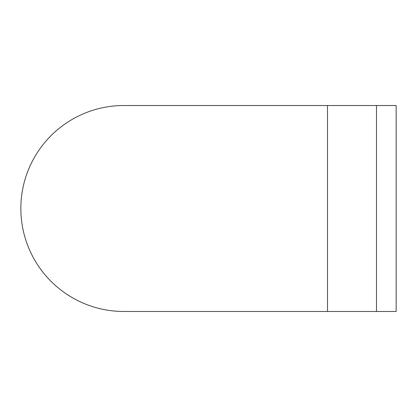 <?xml version="1.0" encoding="UTF-8"?>
<svg xmlns="http://www.w3.org/2000/svg" width="417" height="417" viewBox="0 0 417 417"><rect width="100%" height="100%" fill="white"/><g stroke="black" fill="none" stroke-linecap="round" stroke-linejoin="round"><path stroke-width="0.63" d="M376.494 105.522L376.494 311.478L396.15 311.478L396.15 105.522L123.828 105.522A102.978 102.978 0 0 0 20.85 208.5A102.978 102.978 0 0 0 123.828 311.478L327.496 311.478L327.496 105.522M376.494 311.478L327.496 311.478M260.416 311.478L123.828 311.478M260.416 105.522L123.828 105.522"/></g></svg>
